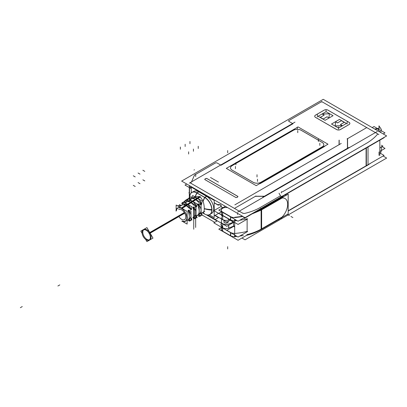 <?xml version="1.0" encoding="UTF-8"?>
<svg xmlns="http://www.w3.org/2000/svg" width="407" height="407" viewBox="0 0 407 407"><rect width="100%" height="100%" fill="white"/><g stroke="black" fill="none" stroke-linecap="round" stroke-linejoin="round"><path stroke-width="0.61" d="M190.507 186.192L190.507 187.474L191.249 187.907L190.507 187.474L190.507 186.192L190.507 187.52M233.582 226.409L234.686 227.045L233.582 226.409M218.157 217.826L218.091 217.394L218.157 217.826M218.06 217.333L214.194 215.1L218.06 217.333L218.055 217.811M214.194 202.701L218.055 204.93L214.194 202.701M218.091 204.95L218.091 204.568L218.091 204.95M218.091 204.548L220.029 204.66L218.091 204.548M221.128 205.265L220.106 204.675L221.128 205.265L221.118 206.776M221.159 205.316L221.159 206.72L222.894 207.723L221.159 206.72L221.159 205.316M222.303 207.428L222.186 208.135L222.308 207.494L221.062 206.776L221.062 205.484L220.034 204.899L218.183 204.782L220.045 204.889M221.032 205.428L220.121 204.904L221.032 205.428L221.021 206.832M218.183 205.118L218.183 204.807L218.183 205.118M214.194 202.813L218.147 205.092L214.194 202.813M218.152 217.277L214.194 214.988L218.152 217.277L218.147 217.684M218.183 217.628L218.183 217.338L218.183 217.628M230.108 220.192L233.445 222.12L230.108 220.192M233.526 226.155L233.526 222.425L233.526 226.155L228.759 228.068L233.526 226.155M292.974 123.738L221.062 165.257L292.974 123.738M280.464 195.828L260.277 207.484L280.464 195.828M281.374 192.994L281.43 192.557L281.374 192.994M339.056 140.313L339.056 144.699L339.056 140.313M323.657 146.988L261.33 182.972A5.423 3.134 180 0 1 259.758 183.603A5.423 3.134 180 0 0 261.33 182.972L323.657 146.988A5.423 3.134 180 0 0 324.75 146.082A5.423 3.134 180 0 1 323.657 146.988M349.064 124.567L340.435 129.553L349.064 124.567M314.713 116.249A2.712 1.567 180 0 1 315.506 115.161A2.712 1.567 180 0 0 315.506 117.374L336.599 129.553A2.712 1.567 180 0 0 340.262 129.645A2.712 1.567 180 0 1 336.599 129.553L315.506 117.374A2.712 1.567 180 0 1 314.713 116.265M349.862 123.463A2.712 1.567 180 0 1 349.237 124.461A2.712 1.567 180 0 0 349.064 122.354L327.971 110.175A2.712 1.567 180 0 0 324.135 110.175L315.506 115.161L324.135 110.175A2.712 1.567 180 0 1 327.971 110.175L349.064 122.354A2.712 1.567 180 0 1 349.862 123.443M205.337 179.874L235.444 197.253A1.358 0.783 0 0 0 237.362 197.253A1.358 0.783 0 0 0 237.362 196.149L207.255 178.765A1.358 0.783 0 0 0 205.337 178.765A1.358 0.783 0 0 0 205.337 179.874L235.444 197.253A1.358 0.783 0 0 0 237.52 197.146A1.358 0.783 0 0 0 237.362 196.149L207.255 178.765A1.358 0.783 0 0 0 205.433 178.714A1.358 0.783 0 0 0 205.164 179.752A1.384 0.799 180 0 1 205.499 178.637A1.384 0.799 180 0 1 207.412 178.821M255.581 196.26L264.402 196.26L255.581 196.26M347.436 148.316L347.436 138.797L347.436 148.316L264.458 196.225L347.436 148.316M347.573 148.682L265.094 196.301L347.573 148.682M264.957 196.337L255.443 196.337L264.957 196.337M377.889 128.587L378.342 128.841M377.671 128.851L375.081 129.248L377.671 128.851L380.046 132.117L377.671 128.851M261.65 229.289A47.634 27.503 180 0 1 261.37 229.451L281.842 217.633L261.35 229.462A1.358 0.783 60 0 0 261.513 229.309A1.358 0.783 60 0 1 261.35 229.462L281.776 217.669L261.36 229.456A47.634 27.503 180 0 1 246.866 235.18M221.301 229.314L221.301 229.253A4.747 2.742 0 0 0 222.532 231.095A4.747 2.742 0 0 1 222.019 227.803M222.69 231.191L230.586 235.75L230.586 232.753L230.586 235.75L222.69 231.191L222.69 228.195L222.69 231.191M230.744 235.836A5.423 3.134 0 0 0 234.686 236.66A5.423 3.134 0 0 1 230.744 235.836M235.282 235.46L235.282 236.625L236.991 236.452L235.282 236.625L235.282 235.46L235.282 236.691M239.728 236.091L243.325 235.465L239.728 236.091M246.856 234.666L247.125 234.595L246.856 234.666M230.586 232.539L222.69 227.981L230.586 232.539M230.744 232.626A5.423 3.134 0 0 0 234.686 233.45A5.423 3.134 0 0 1 230.744 232.626M235.282 233.415A48.001 27.712 0 0 0 247.125 231.39A48.001 27.712 0 0 1 235.282 233.415M221.301 213.482L221.301 213.421A4.747 2.742 0 0 0 222.532 215.262A4.747 2.742 0 0 1 222.019 211.971M222.69 215.359L230.586 219.917L230.586 216.921L230.586 219.917L222.69 215.359L222.69 212.362L222.69 215.359M230.744 220.004A5.423 3.134 0 0 0 234.686 220.828A5.423 3.134 0 0 1 230.744 220.004M235.282 219.627L235.282 220.792A48.001 27.712 0 0 0 236.991 220.619A48.001 27.712 0 0 1 235.282 220.792L235.282 220.859M239.728 220.258A48.001 27.712 0 0 0 247.125 218.768A48.001 27.712 0 0 1 239.728 220.258M221.301 210.21A4.747 2.742 0 0 0 222.532 212.052A4.747 2.742 0 0 1 222.095 208.689A4.747 2.742 0 0 1 227.635 207.626A4.747 2.742 0 0 0 221.301 210.175M230.586 216.707L222.69 212.149L230.586 216.707M230.744 216.794A5.423 3.134 0 0 0 234.686 217.618A5.423 3.134 0 0 1 230.744 216.794M235.282 217.582L242.979 216.488L235.282 217.582M261.111 210.124L250.188 214.713L261.111 210.124M293.335 130.342L232.209 165.629L293.335 130.342M301.124 130.271A5.423 3.134 0 0 0 293.452 130.271A5.423 3.134 0 0 1 301.124 130.271M322.095 142.379L301.241 130.342L322.095 142.379M323.804 144.648A5.423 3.134 0 0 0 322.217 142.45A5.423 3.134 0 0 1 322.217 146.881L260.851 182.311A5.423 3.134 0 0 1 253.602 182.529A5.423 3.134 0 0 0 260.851 182.311L322.217 146.881A5.423 3.134 0 0 0 323.809 144.663M232.087 170.131L253.179 182.311L232.087 170.131M230.499 167.913A5.423 3.134 0 0 0 231.664 169.856A5.423 3.134 0 0 1 232.087 165.7A5.423 3.134 0 0 0 230.499 167.898A5.423 3.134 0 0 0 232.209 170.162M344.241 122.339L341.397 120.696L337.591 122.894L341.397 120.696L344.241 122.339M340.466 124.552L344.271 122.354L340.466 124.552M342.297 125.646L340.435 124.567L342.297 125.646M335.164 125.951L342.353 125.677L335.164 125.951M335.643 121.8L335.164 125.921L335.643 121.8L337.53 122.894L335.643 121.8M322.217 114.052L324.104 115.14L322.217 114.052M329.405 113.777L322.273 114.052L329.405 113.777L328.932 117.893L329.411 113.777M327.014 116.819L328.927 117.923L327.014 116.819L323.209 119.017L327.014 116.819M320.299 117.374L323.148 119.017L320.299 117.374M324.135 115.161L320.329 117.353L324.135 115.161M221.301 221.795A4.747 2.742 180 0 1 221.322 221.571A4.747 2.742 180 0 0 223.652 224.201A4.747 2.742 180 0 0 228.759 224.084L233.526 222.166L228.759 224.084A4.747 2.742 180 0 1 223.85 224.262A4.747 2.742 180 0 1 221.301 221.835M222.634 227.727A4.747 2.742 0 0 0 228.759 228.068A4.747 2.742 0 0 1 222.634 227.727L222.634 227.274L222.634 227.727M193.839 191.346L193.803 191.366A10.17 5.871 60 0 1 198.886 191.87L206.558 196.301A10.17 5.871 60 0 1 213.202 205.26A10.17 5.871 60 0 1 211.64 213.41L211.681 213.39M204.172 213.746L202.371 212.703L204.172 213.746A10.17 5.871 60 0 0 209.686 214.54A10.17 5.871 60 0 0 211.157 206.1A10.17 5.871 60 0 0 204.151 197.186M202.33 212.724L204.792 214.102A10.17 5.871 -120 0 0 205.148 214.291A10.17 5.871 -120 0 0 209.707 214.53M209.722 214.52A10.17 5.871 -120 0 0 211.828 209.864A10.17 5.871 -120 0 0 205.148 197.721A10.17 5.871 -120 0 0 204.64 197.405L196.968 192.979A10.17 5.871 -120 0 0 196.459 192.704A10.17 5.871 -120 0 0 191.885 192.475A10.17 5.871 -120 0 0 190.033 195.085A10.17 5.871 -120 0 0 189.779 197.13A10.17 5.871 -120 0 0 189.937 198.967A10.17 5.871 -120 0 1 189.779 197.13A24.827 14.337 -0 0 0 190.578 199.516A24.827 14.337 180 0 1 189.759 197.039M204.228 208.669C204.334 210.653 203.958 211.859 203.088 212.296C203.958 211.859 204.334 210.653 204.228 208.669A24.827 14.337 0 0 0 211.793 209.859A24.827 14.337 0 0 1 204.228 208.669C204.35 206.965 203.973 204.385 203.088 200.916C203.973 204.385 204.35 206.965 204.228 208.669A24.827 14.337 180 0 0 211.986 209.87M186.096 205.449L182.54 204.762L186.096 205.449L190.522 209.376L186.096 205.449L181.812 208.14A7.743 4.467 -120 0 0 180.484 207.565M190.924 209.671L191.31 208.974L190.568 209.427L190.797 209.615M191.31 208.974L187.724 204.426L183.73 204.055L187.724 204.426L191.31 208.974M187.764 204.4L190.832 202.472C189.163 201.531 187.897 201.317 187.037 201.826L187.037 201.826C187.897 201.317 189.163 201.531 190.832 202.472L195.614 206.776L196.398 206.374L196.225 205.906L195.085 203.775L193.59 202.096L191.056 200.773L188.375 201.022L190.746 200.712L193.259 201.831L195.818 205.011L196.398 206.374L195.665 206.837L195.874 207.01M192.623 201.348L195.574 199.496C193.768 198.484 192.425 198.28 191.544 198.891L191.631 198.83C192.526 198.295 193.839 198.519 195.574 199.496L200.692 204.177L201.48 203.77C200.615 201.256 199.262 199.445 197.426 198.326L195.182 197.604L193.015 197.985L195.182 197.604L197.426 198.326C199.262 199.445 200.615 201.256 201.48 203.77L200.748 204.243L200.946 204.406M194.831 196.769L195.416 196.489L200.117 196.637L203.088 200.916A24.827 14.337 -60 0 1 204.711 197.268M200.692 213.512L201.48 213.11L200.692 213.512M195.614 216.112L196.398 215.71L195.614 216.112M197.69 204.462L197.736 204.721L198.504 204.324C201.618 208.415 201.852 211.726 199.206 214.245C201.852 211.726 201.618 208.415 198.504 204.324L197.766 204.802C199.613 210.017 199.628 213.421 197.812 215.013L197.766 215.038C199.628 213.487 199.628 210.078 197.766 204.802M188.105 210.658L188.156 210.958L188.919 210.536C191.432 214.148 191.56 217.053 189.306 219.251C191.56 217.053 191.432 214.148 188.919 210.536L188.12 210.516M188.176 211.019C189.637 215.44 189.637 218.396 188.176 219.892C189.637 218.396 189.637 215.44 188.176 211.019M188.156 219.902L187.123 220.436L188.156 219.917M192.898 207.555L192.943 207.835L193.712 207.422C196.525 211.279 196.708 214.387 194.261 216.748C196.708 214.387 196.525 211.279 193.712 207.422L192.969 207.906C194.632 212.754 194.632 215.944 192.969 217.47C194.632 215.944 194.632 212.754 192.969 207.906M185.236 219.215L184.544 219.617A5.83 3.368 -120 0 0 184.544 212.886A5.83 3.368 -120 0 0 178.714 209.519L179.406 209.117M186.92 201.791A0.544 0.315 -60 0 1 186.788 201.765L186.365 199.862L195.284 205.011L195.792 206.914M182.417 204.721A0.544 0.315 -60 0 1 182.28 204.696L180.092 206.354M190.42 199.654L189.677 200.132L190.42 199.654M185.628 202.757L184.885 203.235L185.628 202.757M143.676 229.792A5.83 3.368 -120 0 0 144.002 236.289A5.83 3.368 -120 0 0 149.466 239.82M149.832 239.657A5.83 3.368 -120 0 0 149.832 232.926A5.83 3.368 -120 0 0 144.002 229.558M222.909 215.695A4.747 2.742 180 0 1 222.634 215.547A4.747 2.742 180 0 0 222.909 215.695M221.322 217.363A4.747 2.742 0 0 0 223.652 219.994A4.747 2.742 0 0 0 228.759 219.877L229.579 219.546L228.759 219.877A4.747 2.742 0 0 1 223.85 220.055A4.747 2.742 0 0 1 221.301 217.628L221.301 217.704M221.5 215.094L222.593 216.031L221.5 215.094M222.634 216.046L222.634 215.751L222.634 216.046M221.723 219.164L221.301 221.606M221.322 224.974L222.598 227.192L221.301 225.198L221.301 223.128L221.301 225.9M228.215 221.795A2.167 1.252 0 0 0 228.062 221.372A2.167 1.252 0 0 1 227.238 222.878A2.167 1.252 0 0 1 224.511 222.721A2.167 1.252 0 0 1 224.669 220.864A2.167 1.252 0 0 0 223.875 221.835A2.167 1.252 0 0 0 224.511 222.721A2.167 1.252 0 0 0 226.877 222.99A2.167 1.252 0 0 0 228.215 221.835M383.084 156.013L386.65 158.074L245.05 239.825L241.936 238.024M185.628 200.916L184.58 201.521M184.285 201.689L183.679 202.04M183.496 202.147L183.018 202.421M182.651 202.635L181.96 203.032M181.939 203.042L181.639 203.215L182.051 203.454M202.157 215.064L214.733 222.324M215.303 219.475L207.656 215.054M189.494 198.519L189.494 185.607M206.588 214.876L217.109 220.95M323.244 99.318L386.65 135.928L245.05 217.679L181.639 181.074L323.244 99.318M379.843 140.171L379.843 155.469M379.487 128.261L374.659 129.004M382.031 146.668L385.017 148.392L379.843 151.379M281.379 217.898L281.064 218.081M281.181 217.786L280.932 218.127L281.181 217.786M260.521 229.94L260.938 229.701A47.014 27.142 180 0 1 246.51 235.383A47.044 27.162 180 0 0 260.953 229.69A47.044 27.162 180 0 1 246.525 235.373M261.543 229.355L281.73 217.694A13.716 7.916 120 0 1 281.542 217.882A1.358 0.478 45.5 0 0 281.72 217.826A1.358 0.478 45.5 0 0 281.776 217.592M281.832 217.638L282.229 217.409A1.358 0.783 -120 0 0 282.249 217.399A1.358 0.783 -120 0 0 282.427 217.216M221.301 227.686L218.778 229.146L238.049 240.267L247.68 234.707M218.981 225.819L238.049 237.057L247.68 231.497M221.301 211.854L218.778 213.314L238.049 224.435L247.68 218.874M225.351 206.308L218.778 210.098L238.049 221.225L244.617 217.435M261.36 208.262L261.609 208.689L282.229 196.779A1.358 0.783 -120 0 1 282.489 197.41M254.594 212.169A47.634 27.503 0 0 0 261.65 208.76M282.143 196.667L281.817 197.339M281.156 218.305A13.645 7.875 120 0 0 281.608 217.877M283.511 196.815A13.645 7.875 120 0 0 281.156 196.952L279.024 193.198M286.314 195.202A16.768 9.682 120 0 0 285.75 194.454M281.217 192.47L281.654 191.58M366.091 166.066L366.091 147.797M368.02 164.921L370.823 163.09L368.02 164.921M380.53 153.363L381.395 150.483L380.53 153.363M378.978 128.337L378.978 125.839L381.405 129.492L380.621 132.448M372.191 127.579L374.008 126.531L381.252 130.718M381.405 130.805L385.017 132.891L383.206 133.939M288.187 211.045L368.02 164.957L368.02 146.683M281.771 197.822A1.358 0.997 -99.7 0 0 281.542 196.754M262.052 228.993L262.052 228.978A48.001 27.712 180 0 1 247.268 234.946M262.052 209.208L262.052 209.188A48.001 27.712 180 0 1 251.73 213.823M234.686 237.062L234.686 219.287M242.486 216.198A48.001 27.712 180 0 1 234.686 217.257M230.515 216.88L230.515 219.938M230.515 216.6A5.423 3.134 0 0 0 234.686 217.557M222.532 215.328L222.532 211.991L230.744 216.733L230.744 220.07M222.909 212.2A4.747 2.742 180 0 1 221.301 210.144A4.747 2.742 180 0 1 227.467 207.529M261.172 209.691A1.358 0.783 -120 0 0 260.918 209.086M261.111 229.523L261.111 209.753L288.187 194.119L288.187 213.889L261.111 229.523M281.832 196.093L282.27 196.856L260.963 209.157L260.521 208.394M230.515 232.712L230.515 235.77M230.515 232.433A5.423 3.134 0 0 0 234.686 233.389M222.532 231.161L222.532 227.823M230.744 235.902L230.744 232.565L226.831 230.306M295.004 122.12L189.306 183.15M189.306 185.495L189.306 198.331M188.914 198.306L188.131 198.753M188.065 198.794L187.413 199.171M187.179 199.308L185.012 200.554L186.833 201.607M186.777 184.035L185.012 185.058L190.797 188.395M189.306 193.361A1.358 0.783 180 0 1 189.021 192.882L189.021 192.715A1.358 0.783 -0 0 0 189.306 193.193A1.358 0.783 -0 0 1 189.306 192.236M381.405 145.218L382.972 146.123L379.843 147.929M339.056 140.191L339.056 144.795M341.234 143.437L234.834 204.869M339.189 140.11L339.189 144.714M383.832 137.556L384.101 137.708L282.117 196.591M243.696 217.964L244.398 218.371L251.246 214.413M379.843 152.966L384.101 155.423L288.187 210.801M237.551 214.464L237.551 213.349M237.551 212.159L377.258 131.502M285.75 195.528L285.75 194.185M347.436 138.563L347.436 148.794M235.043 208.069L255.983 195.981M255.25 196.301L265.222 196.301M265.13 196.225L255.393 196.225M347.064 138.965L366.31 127.854M347.573 148.845L347.573 138.482M324.694 146.113A5.423 3.134 180 0 1 323.534 147.024M260.083 183.659L324.903 146.235M261.452 182.865A5.423 3.134 180 0 1 259.875 183.537M294.678 129.528L230.861 166.377M301.241 130.306A5.423 3.134 0 0 0 293.335 130.306M322.639 142.659L300.702 129.991M322.095 146.912A5.423 3.134 0 0 0 323.809 144.627A5.423 3.134 0 0 0 322.095 142.348M259.625 182.982L323.443 146.133M253.062 182.204A5.423 3.134 0 0 0 260.968 182.204M231.664 169.851L253.602 182.519M232.209 165.598A5.423 3.134 0 0 0 230.499 167.882M298.092 126.928L328.011 144.2L256.212 185.653L226.297 168.381L298.092 126.928M349.002 122.288A2.712 1.567 180 0 1 349.862 123.428A2.712 1.567 180 0 1 349.002 124.567M340.262 129.614L349.237 124.435M340.496 129.482A2.712 1.567 180 0 1 336.543 129.482M315.084 117.094L337.021 129.762M315.567 117.374A2.712 1.567 180 0 1 314.713 116.229A2.712 1.567 180 0 1 315.567 115.089M324.308 110.043L315.333 115.222M324.079 110.175A2.712 1.567 180 0 1 328.032 110.175M349.486 122.563L327.549 109.9M344.327 122.354L341.336 120.625M340.359 124.578L344.347 122.278M342.394 125.666L340.4 124.511M335.017 125.926L342.496 125.636M335.653 121.683L335.154 126.002M337.596 122.894L335.602 121.744M341.473 120.614L337.484 122.919M339.494 119.419L346.479 123.453L338.497 128.057L331.517 124.028L339.494 119.419M322.181 113.996L324.176 115.145M329.553 113.736L322.074 114.021M328.922 117.974L329.421 113.655M326.974 116.763L328.968 117.913M323.102 119.042L327.091 116.738M320.243 117.302L323.234 119.032M324.211 115.079L320.223 117.384M326.073 111.671L333.053 115.7L325.076 120.309L318.096 116.275L326.073 111.671M205.484 179.94A1.384 0.799 180 0 1 205.153 179.741M237.983 196.459L206.67 178.378M237.215 196.026A1.384 0.799 180 0 1 237.54 197.125A1.384 0.799 180 0 1 235.282 197.141M236.024 197.588L204.716 179.507M228.663 228.185L228.663 225.234M228.663 224.043L233.623 222.049M217.318 220.828L213.828 222.843L226.791 230.326L234.686 225.768M214.194 215.14L218.457 217.603M191.249 192.806L191.249 187.128L214.194 200.376L214.194 210.455M209.32 214.835L214.194 217.648L214.194 210.872M205.993 214.682A10.292 5.942 60 0 0 211.986 209.605A24.827 13.879 178.5 0 1 204.228 208.582M204.228 208.75A24.827 14.779 1.6 0 0 211.986 210.134A10.292 5.942 -120 0 0 204.482 197.136M181.832 221.184A7.718 4.457 -120 0 0 185.18 221.423A7.718 4.457 -120 0 0 186.452 215.064A7.718 4.457 -120 0 0 181.1 208.186L199.715 196.428M182.702 221.53L187.123 224.084L187.123 211.396L176.134 205.052L176.134 210.165M176.002 211.085A7.718 4.457 -120 0 1 177.467 208.063A7.718 4.457 -120 0 1 181.787 208.582L200.503 196.886M189.306 220.426L190.242 220.965L190.4 220.192M190.969 219.571L191.936 220.126L191.463 218.371M190.969 218.681A0.544 0.315 -60 0 1 191.631 218.518M194.261 218.066L195.284 218.656L195.446 217.867M196.037 217.145L197.095 217.755L196.561 215.771M196.037 216.097A0.544 0.315 -60 0 1 196.708 215.913M199.206 215.7L200.32 216.341L200.483 215.527M201.109 214.723L202.243 215.379L201.653 213.171M201.109 213.482A0.544 0.315 -60 0 1 201.775 213.309M204.828 214.133A24.827 14.337 120 0 1 203.215 212.347L203.149 212.306M190.639 199.476A24.827 14.779 -178.4 0 1 189.764 196.779M189.886 198.916A10.17 5.871 60 0 1 191.845 192.496A10.17 5.871 60 0 1 197.38 193.279M190.395 199.308A24.827 13.879 178.5 0 1 189.764 197.303M197.268 192.974A10.292 5.942 -120 0 0 189.876 195.619M190.491 199.572L195.243 196.474A24.827 14.337 -60 0 1 196.8 192.923M196.815 192.887A24.827 14.337 -60 0 1 196.851 192.821L204.828 197.426A24.827 14.337 -60 0 0 203.215 201.078M198.769 191.758L196.774 192.913L204.757 197.517L206.751 196.367M192.221 197.527L192.633 195.497L202.243 201.048L201.653 203.932M200.89 204.319L200.32 202.203L190.802 196.708L191.514 198.906M201.775 203.902A0.544 0.315 -60 0 1 201.022 204.339M191.432 198.86A0.544 0.315 -60 0 1 191.198 198.667L191.56 198.875M187.693 200.626L188.08 198.723L197.095 203.927L196.561 206.527M196.708 206.512A0.544 0.315 -60 0 1 195.95 206.944M183.17 203.734L183.532 201.958L191.936 206.807L191.463 209.112M182.387 204.706L181.934 203.017L190.242 207.814L190.69 209.498M191.631 209.117A0.544 0.315 -60 0 1 190.873 209.549M188.914 199.206L188.914 197.944L190.451 199.476M189.906 199.781A0.544 0.315 0 0 0 190.395 199.288M187.179 200.33L187.179 199.094L187.953 199.354M184.285 202.391L184.285 201.221L185.653 202.589M182.651 203.434L182.651 202.299L183.409 202.554M185.119 202.869A0.544 0.315 0 0 0 185.602 202.381M179.645 206.028L179.645 204.507L180.856 205.713M180.81 205.479A0.544 0.315 0 0 1 180.052 205.917L180.052 206.374M178.129 206.207L178.129 205.52L180.128 206.186M143.132 236.37A5.83 3.368 -120 0 0 149.14 240.059A5.83 3.368 -120 0 0 148.952 233.013L184.356 212.571M143.498 237.006A5.83 3.368 -120 0 1 143.31 229.96A5.83 3.368 -120 0 1 149.313 233.643L184.722 213.207M142.145 233.343L140.853 231.105L146.917 227.605L152.981 238.11L146.917 241.61L145.625 239.377M198.54 203.993A0.544 0.315 0 0 0 197.787 204.426M197.787 215.028L197.787 215.451A0.544 0.315 0 0 1 197.736 215.15M199.206 215.105L201.109 215.735L201.109 204.986L198.453 204.1M197.736 215.054L199.206 216.687L199.206 206.039L197.736 204.568M188.955 210.185A0.544 0.315 0 0 0 188.197 210.617M188.197 220.335A0.544 0.315 0 0 1 188.156 220.024L189.306 221.199L189.306 211.976L188.156 210.821M188.879 219.683L190.969 220.38L190.969 211.045L188.879 210.348M193.747 207.082A0.544 0.315 0 0 0 192.994 207.519M192.943 217.592A0.544 0.315 0 0 0 192.994 217.898M194.261 217.47L196.037 218.066L196.037 208.008L193.666 207.214M192.943 217.638L194.261 218.951L194.261 209.005L192.943 207.687M222.858 207.743L220.93 206.634M221.149 205.321L220.014 204.665M220.085 204.685L218.015 204.563M218.055 204.533L218.055 205.006M218.259 205.092L214.194 202.742M221.021 206.512L213.828 210.663L226.974 218.045M228.663 219.994L228.663 219.017M230.403 220.024L226.806 222.1L215.135 215.364L218.554 213.39M221.418 215.049L222.034 216.371L222.99 215.954M222.593 215.517L222.593 216.092M220.101 204.919L218.106 204.802M218.147 204.772L218.147 205.174M214.194 202.854L218.35 205.255M214.194 215.033L218.35 217.435M221.301 224.588L220.792 224.522L222.034 227.198M228.932 223.931A4.747 2.742 180 0 1 223.947 224.211A4.747 2.742 180 0 1 221.301 221.754A4.747 2.742 180 0 1 221.347 221.367M222.593 227.198L222.593 227.767M233.888 222.217L226.806 226.307L215.135 219.571L218.783 217.465M224.598 220.823A2.167 1.252 0 0 0 223.875 221.754A2.167 1.252 0 0 0 224.613 222.695M224.42 222.583A2.167 1.252 0 0 0 226.811 222.924A2.167 1.252 0 0 0 228.215 221.754A2.167 1.252 0 0 0 228.098 221.352M207.585 215.049L215.272 219.49L207.585 215.049M222.202 208.125L222.308 207.494L221.062 206.776L221.062 205.484M292.592 123.519L289.138 121.525A1.358 0.783 0 0 1 289.138 120.416L320.782 102.152A1.358 0.783 0 0 1 322.695 102.152L377.782 133.954C374.699 137.683 370.574 141.005 365.415 143.915L282.224 191.946L365.415 143.915C370.574 141.005 374.699 137.683 377.782 133.954L322.695 102.152A1.358 0.783 0 0 0 320.782 102.152L289.138 120.416A1.358 0.783 0 0 0 289.138 121.525L289.062 121.479M244.368 213.472A46.088 26.608 0 0 0 260.277 207.484A46.088 26.608 0 0 1 244.368 213.472A4.07 2.35 0 0 1 242.053 212.805L191.463 183.598A1.358 0.783 0 0 1 191.107 182.855A1.358 0.783 0 0 0 191.463 183.598L242.053 212.805A4.07 2.35 0 0 0 244.368 213.472M217.15 162.998L217.226 163.044A1.358 0.783 0 0 0 215.308 163.044L194.744 174.913A1.358 0.783 0 0 0 194.388 175.28L194.454 175.127M247.125 219.195L247.125 231.644M261.085 208.425L261.35 208.883A47.604 27.483 180 0 1 254.848 212.022A47.604 27.483 180 0 0 261.35 208.883A1.358 0.783 60 0 1 261.584 209.457A1.358 0.783 60 0 0 261.35 208.883L281.705 197.136L261.35 208.883L261.085 208.425M379.024 155.306L379.024 151.984L379.024 155.306M285.75 194.515A16.728 9.656 -60 0 1 286.279 195.223A16.728 9.656 -60 0 0 285.75 194.515M366.371 165.507L366.371 147.95L366.371 165.507M261.63 228.841L282.122 217.012A12.561 7.255 120 0 0 287.668 204.304A12.561 7.255 120 0 0 282.122 198L261.63 209.829L261.63 228.841L282.122 217.012A12.561 7.255 120 0 0 287.668 204.304A12.561 7.255 120 0 0 282.122 198L261.63 209.829L261.63 228.841M260.973 229.68A47.604 27.483 180 0 1 246.963 235.16A47.604 27.483 180 0 0 260.973 229.68M261.111 229.141A48.001 27.712 180 0 1 247.125 234.585A48.001 27.712 180 0 0 261.111 229.141M193.106 191.9A10.17 5.871 60 0 1 198.886 191.87L206.558 196.301A10.17 5.871 60 0 1 213.385 205.947A10.17 5.871 60 0 1 210.831 213.746M206.558 196.301L204.797 197.314L206.558 196.301M204.787 214.097A10.17 5.871 -120 0 0 205.148 214.291A10.17 5.871 -120 0 0 211.828 209.864A10.17 5.871 -120 0 0 205.148 197.721A10.17 5.871 -120 0 0 204.64 197.405L196.968 192.979A10.17 5.871 -120 0 0 196.459 192.704A10.17 5.871 -120 0 0 190.033 195.085A10.17 5.871 -120 0 0 189.779 197.13M204.64 214.016A24.827 14.337 120 0 1 203.108 212.327A24.827 14.337 120 0 0 204.64 214.016L204.599 214.036M203.088 200.916A24.827 14.337 120 0 1 204.624 197.441A24.827 14.337 120 0 0 203.088 200.916L200.117 196.637L197.481 198.295M187.123 219.052A7.743 4.467 -120 0 0 187.123 216.005A7.743 4.467 -120 0 1 187.123 219.052M183.14 209.096A7.743 4.467 -120 0 0 181.812 208.14A7.743 4.467 -120 0 1 183.14 209.096M181.324 208.303A7.468 4.314 -120 0 0 176.379 210.867A7.468 4.314 -120 0 1 181.324 208.303M182.209 220.965A7.468 4.314 -120 0 0 186.899 217.964A7.468 4.314 -120 0 1 182.209 220.965M178.902 216.565A5.83 3.368 -120 0 0 184.63 219.561A5.83 3.368 -120 0 0 184.544 212.886L149.949 232.855M197.125 192.887L198.886 191.87L197.125 192.887M195.416 196.489A24.827 14.337 -60 0 1 196.952 193.015A24.827 14.337 -60 0 0 195.416 196.489L200.117 196.637L181.446 208.374L200.117 196.637M195.574 199.496L200.692 204.177M190.832 202.472L195.614 206.776M144.002 236.289A5.83 3.368 -120 0 0 149.832 239.657A5.83 3.368 -120 0 0 149.832 232.926A5.83 3.368 -120 0 0 144.002 229.558A5.83 3.368 -120 0 0 144.002 236.289M228.759 219.073L228.759 219.877L228.759 219.073M228.759 225.178L228.759 228.068L228.759 225.178M190.451 183.018L243.06 213.39M378.886 134.59L321.596 101.516M379.024 155.372L379.024 151.918M227.686 248.896L227.686 246.683M227.686 150.58L227.686 152.793M194.444 169.775L194.007 170.029M259.87 207.712L280.504 195.803M292.877 217.572L290.959 216.463M279.217 219.393A1.358 0.743 57.6 0 1 278.805 220.085M261.223 229.08L282.529 216.778M193.747 229.238L193.747 209.432M222.69 215.42L222.69 212.362M261.63 208.725L282.249 196.82M222.69 231.252L222.69 228.195M321.413 101.786L288.507 120.782M195.701 176.577L195.701 174.364M215.72 162.805L194.332 175.152M195.665 227.442L195.665 209.015M289.423 215.578L287.505 214.469M262.739 197.217L349.094 147.359M319.821 145.421L319.821 143.208M257.499 181.405L257.499 179.192M235.444 168.671L235.444 166.458M297.766 132.692L297.766 130.474M297.288 127.106L297.288 129.319M318.381 139.286L318.381 141.499M257.015 174.715L257.015 176.928M235.923 162.535L235.923 164.749M347.146 124.11L347.146 121.897M338.517 129.09L338.517 126.877M317.424 116.911L317.424 114.698M326.053 111.681L326.053 109.717M57.891 286.004L59.809 284.9L57.891 286.004M133.282 185.353L135.2 186.457L133.282 185.353M138.08 182.585L139.998 183.689L138.08 182.585M142.872 179.813L144.79 180.922L142.872 179.813M210.475 177.462L218.452 182.071M142.872 170.248L144.79 171.357L142.872 170.248M138.08 173.016L139.998 174.125L138.08 173.016M133.282 175.783L135.2 176.892L133.282 175.783M189.952 141.494L189.952 143.707L189.952 141.494M185.154 144.261L185.154 146.474L185.154 144.261M180.362 147.029L180.362 149.242L180.362 147.029M180.744 205.438L180.744 205.881M20.35 307.682L22.268 306.573L20.35 307.682M149.14 233.323L184.544 212.886L149.14 233.323M198.234 146.276L198.234 148.489L198.234 146.276M188.645 151.811L188.645 154.024L188.645 151.811M193.442 149.043L193.442 151.256L193.442 149.043M222.69 219.643L222.69 215.781M222.69 227.839L222.69 223.931M220.675 165.038L217.226 163.044A1.358 0.783 0 0 0 215.308 163.044L194.744 174.913A1.358 0.783 0 0 0 194.388 175.28L191.539 181.858M282.188 196.708A13.69 7.906 -60 0 1 283.603 196.764M217.058 220.981L206.38 214.815L217.058 220.981M367.903 165.044L371.042 162.968L367.903 165.044M367.77 165.161L366.091 166.127M255.682 232.316L246.489 235.394L255.682 232.316M381.405 146.5L381.405 150.219M189.306 193.544L189.082 193.116M203.317 212.22L201.18 213.304M196.199 215.832L197.812 215.013M191.631 198.83L190.161 199.791M187.032 201.826L185.48 202.839M182.463 204.802L180.8 205.891M281.944 217.572L281.034 218.096M260.933 229.706L261.37 229.451M196.495 215.685L200.692 213.553M201.597 213.095L204.797 211.472M185.699 202.696L189.642 200.127"/></g></svg>
